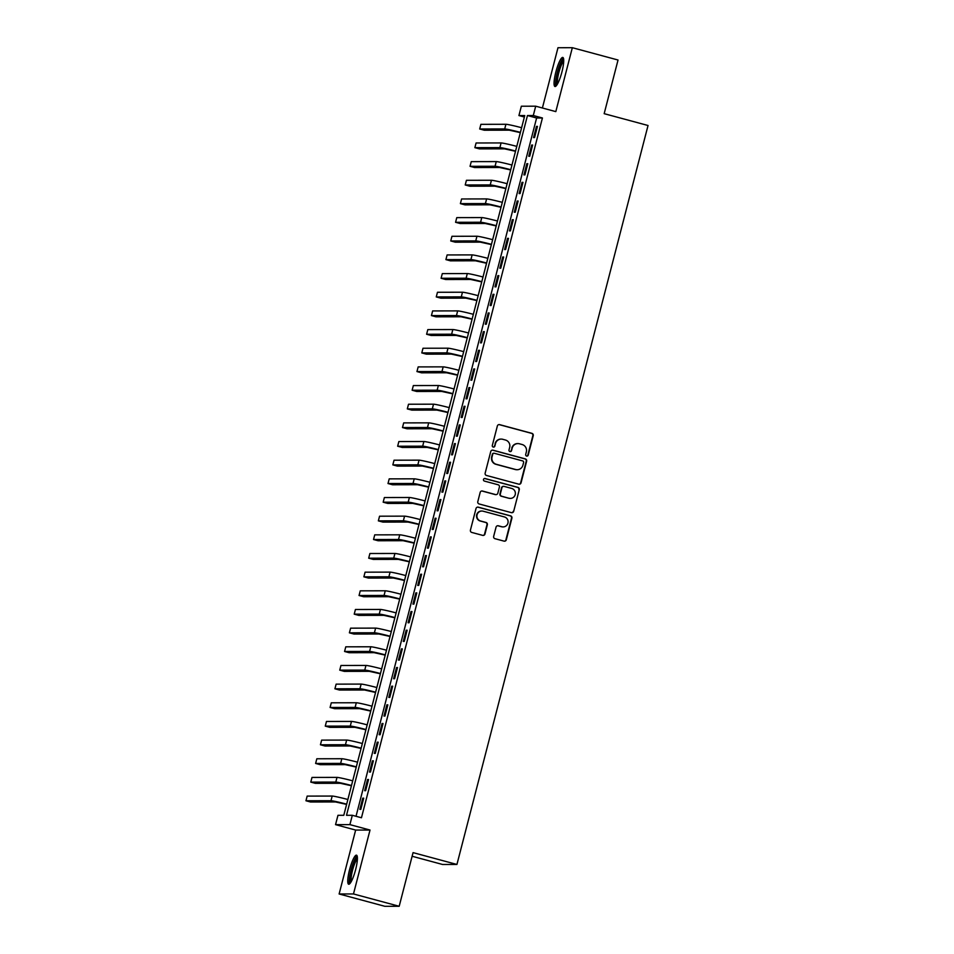 <?xml version="1.0" encoding="UTF-8"?>
<svg xmlns="http://www.w3.org/2000/svg" width="954" height="954" viewBox="0 0 954 954"><rect width="100%" height="100%" fill="white"/><g stroke="black" fill="none" stroke-linecap="round" stroke-linejoin="round"><path stroke-width="1.43" d="M526.62 456.06A1.324 1.3 89.9 0 0 528.206 455.118L533.238 435.656A1.896 1.86 89.9 0 0 531.927 433.343L499.622 424.637A1.896 1.86 89.9 0 0 497.356 425.985L492.324 445.446A1.324 1.3 89.9 0 0 493.588 447.116A1.324 1.3 89.9 0 0 494.84 446.126L495.484 443.61A6.058 5.939 89.9 0 1 502.746 439.293L505.441 440.021A6.058 5.939 89.9 0 1 509.663 447.426L509.007 449.942A1.324 1.3 89.9 0 0 510.271 451.612A1.324 1.3 89.9 0 0 511.523 450.622L512.179 448.106A6.058 5.939 89.9 0 1 519.429 443.789L522.124 444.516A6.058 5.939 89.9 0 1 526.346 451.922L525.702 454.438A1.324 1.3 89.9 0 0 526.62 456.06M526.763 456.095A1.324 1.3 89.9 0 0 527.824 455.118L532.857 435.656A1.896 1.86 89.9 0 0 531.533 433.343L499.24 424.637A1.896 1.86 89.9 0 0 498.954 424.59M493.385 447.092A1.324 1.3 89.9 0 0 494.446 446.126L495.484 443.61M510.08 451.6A1.324 1.3 89.9 0 0 511.141 450.622L512.179 448.106M355.603 869.702A15.049 2.922 -74.9 0 0 356.498 855.178A15.049 2.922 -74.9 0 0 349.558 869.714A15.049 2.922 -74.9 0 0 348.663 884.239A15.049 2.922 -74.9 0 0 355.603 869.702M561.918 71.967A15.049 2.922 -74.9 0 0 562.812 57.443A15.049 2.922 -74.9 0 0 555.86 71.979A15.049 2.922 -74.9 0 0 554.966 86.504A15.049 2.922 -74.9 0 0 561.918 71.967M493.659 536.375A1.896 1.86 89.9 0 0 494.983 538.688L504.046 541.133A1.896 1.86 89.9 0 0 506.312 539.785L511.904 518.177A1.896 1.86 89.9 0 0 510.581 515.864L478.288 507.158A1.896 1.86 89.9 0 0 476.022 508.506L470.429 530.114A1.896 1.86 89.9 0 0 471.753 532.427L482.7 535.385A1.896 1.86 89.9 0 0 484.966 534.037L487.351 524.783A1.896 1.86 89.9 0 0 486.039 522.47L480.601 521.003A5.068 4.961 89.9 0 1 481.865 511.034A5.068 4.961 89.9 0 1 483.141 511.201L504.404 516.937A5.068 4.961 89.9 0 1 503.14 526.906A5.068 4.961 89.9 0 1 501.864 526.739L498.322 525.785A1.896 1.86 89.9 0 0 496.056 527.133L493.659 536.375M352.324 815.288L349.903 824.626L335.546 824.65L337.966 815.312L343.786 815.3L524.76 115.541L518.928 115.553L521.349 106.216L535.707 106.192L533.298 115.517L527.467 115.529L346.505 815.3L352.324 815.288L361.459 817.757L542.432 117.986L533.298 115.517M535.707 106.192L555.812 111.618L572.34 47.7L618.037 60.019L604.168 113.669L648.04 125.499L456.93 864.455L413.058 852.626L399.189 906.276L353.481 893.958L370.021 830.04L349.903 824.626M518.773 484.167A1.896 1.86 89.9 0 0 521.051 482.819L526.632 461.211A1.896 1.86 89.9 0 0 525.32 458.898L493.015 450.193A1.896 1.86 89.9 0 0 490.75 451.54L485.157 473.148A1.896 1.86 89.9 0 0 486.48 475.462L518.773 484.167M519.274 489.688L513.681 511.308A1.896 1.86 89.9 0 1 511.416 512.656L479.111 503.95A1.896 1.86 89.9 0 1 477.799 501.637L480.184 492.383A1.896 1.86 89.9 0 1 482.45 491.036L495.555 494.566A1.896 1.86 89.9 0 0 497.821 493.218L499.407 487.077A1.896 1.86 89.9 0 0 498.083 484.763L484.453 481.09A1.324 1.3 89.9 0 1 484.775 478.479A1.324 1.3 89.9 0 1 485.109 478.526L517.95 487.375A1.896 1.86 89.9 0 1 519.274 489.688L513.681 511.308M399.189 906.276L384.832 906.3L339.123 893.981L353.481 893.958M572.34 47.7L557.983 47.724L542.397 107.993M534.55 137.579L537.448 126.393L536.482 126.393L533.584 137.591L534.55 137.579M529.72 156.241L532.618 145.044L531.652 145.056L528.754 156.241L529.72 156.241M524.903 174.904L527.8 163.706L526.823 163.706L523.925 174.904L524.903 174.904M520.073 193.567L522.971 182.369L522.005 182.369L519.107 193.567L520.073 193.567M515.243 212.229L518.141 201.032L517.175 201.032L514.278 212.229L515.243 212.229M510.426 230.892L513.312 219.694L512.346 219.694L509.448 230.892L510.426 230.892M505.596 249.543L508.494 238.357L507.516 238.357L504.63 249.554L505.596 249.543M500.767 268.205L503.664 257.008L502.698 257.008L499.801 268.205L500.767 268.205M495.949 286.868L498.835 275.67L497.869 275.67L494.971 286.868L495.949 286.868M491.119 305.53L494.017 294.333L493.039 294.333L490.153 305.53L491.119 305.53M486.29 324.193L489.187 312.995L488.221 312.995L485.324 324.193L486.29 324.193M481.472 342.844L484.358 331.658L483.392 331.658L480.494 342.856L481.472 342.844M476.642 361.506L479.54 350.309L478.562 350.321L475.664 361.506L476.642 361.506M471.813 380.169L474.71 368.971L473.744 368.971L470.847 380.169L471.813 380.169M466.983 398.832L469.881 387.634L468.915 387.634L466.017 398.832L466.983 398.832M462.165 417.494L465.063 406.297L464.085 406.297L461.187 417.494L462.165 417.494M457.336 436.157L460.233 424.959L459.268 424.959L456.37 436.157L457.336 436.157M452.506 454.808L455.404 443.622L454.438 443.622L451.54 454.819L452.506 454.808M447.688 473.47L450.586 462.273L449.608 462.273L446.71 473.47L447.688 473.47M442.859 492.133L445.756 480.935L444.779 480.935L441.893 492.133L442.859 492.133M438.029 510.795L440.927 499.598L439.961 499.598L437.063 510.795L438.029 510.795M433.211 529.458L436.097 518.26L435.131 518.26L432.234 529.458L433.211 529.458M428.382 548.121L431.28 536.923L430.302 536.923L427.416 548.121L428.382 548.121M423.552 566.771L426.45 555.574L425.484 555.586L422.586 566.771L423.552 566.771M418.734 585.434L421.62 574.236L420.654 574.236L417.757 585.434L418.734 585.434M413.905 604.097L416.803 592.899L415.825 592.899L412.939 604.097L413.905 604.097M409.075 622.759L411.973 611.562L411.007 611.562L408.109 622.759L409.075 622.759M404.246 641.422L407.143 630.224L406.177 630.224L403.28 641.422L404.246 641.422M399.428 660.073L402.326 648.887L401.348 648.887L398.45 660.085L399.428 660.073M394.598 678.735L397.496 667.538L396.53 667.55L393.632 678.735L394.598 678.735M389.769 697.398L392.666 686.2L391.7 686.2L388.803 697.398L389.769 697.398M384.951 716.06L387.849 704.863L386.871 704.863L383.973 716.06L384.951 716.06M380.121 734.723L383.019 723.526L382.041 723.526L379.155 734.723L380.121 734.723M375.292 753.386L378.189 742.188L377.224 742.188L374.326 753.386L375.292 753.386M370.474 772.036L373.36 760.839L372.394 760.851L369.496 772.048L370.474 772.036M365.644 790.699L368.542 779.501L367.564 779.501L364.678 790.699L365.644 790.699M542.432 117.986L536.613 117.998L356.021 816.29M362.747 798.164L359.849 809.362L360.815 809.362L363.712 798.164L362.747 798.164L363.653 798.415M412.116 856.263L442.573 864.479L456.93 864.455M370.021 830.04L355.651 830.063L339.123 893.981M355.651 830.063L335.546 824.65M524.378 117.02L518.928 115.553M536.613 117.998L527.467 115.529M536.482 126.393L537.388 126.632M531.652 145.056L532.559 145.294M526.823 163.706L527.729 163.957M522.005 182.369L522.911 182.619M517.175 201.032L518.082 201.282M512.346 219.694L513.252 219.933M507.516 238.357L508.422 238.595M502.698 257.008L503.605 257.258M497.869 275.67L498.775 275.921M493.039 294.333L493.945 294.583M488.221 312.995L489.128 313.234M483.392 331.658L484.298 331.897M478.562 350.321L479.468 350.559M473.744 368.971L474.651 369.222M468.915 387.634L469.821 387.884M464.085 406.297L464.992 406.547M459.268 424.959L460.174 425.198M454.438 443.622L455.344 443.86M449.608 462.273L450.515 462.523M444.779 480.935L445.685 481.186M439.961 499.598L440.867 499.848M435.131 518.26L436.038 518.499M430.302 536.923L431.208 537.162M425.484 555.586L426.39 555.824M420.654 574.236L421.561 574.487M415.825 592.899L416.731 593.149M411.007 611.562L411.913 611.812M406.177 630.224L407.084 630.463M401.348 648.887L402.254 649.125M396.53 667.55L397.436 667.788M391.7 686.2L392.607 686.451M386.871 704.863L387.777 705.113M382.041 723.526L382.959 723.764M377.224 742.188L378.13 742.427M372.394 760.851L373.3 761.089M367.564 779.501L368.471 779.752M517.903 443.586L517.521 443.586A6.058 5.939 89.9 0 0 511.785 448.106M501.22 439.09L500.826 439.09A6.058 5.939 89.9 0 0 495.102 443.61M519.059 484.227A1.896 1.86 89.9 0 0 520.657 482.819L526.25 461.211A1.896 1.86 89.9 0 0 524.927 458.898L492.634 450.193A1.896 1.86 89.9 0 0 492.347 450.133M523.603 462.547A1.324 1.3 89.9 0 0 522.673 460.925L494.327 453.281A1.324 1.3 89.9 0 0 492.741 454.223L492.049 456.883A6.058 5.939 89.9 0 0 496.283 464.288L515.661 469.523A6.058 5.939 89.9 0 0 522.911 465.206L523.603 462.547M493.993 453.245L493.612 453.245A1.324 1.3 89.9 0 0 492.347 454.235L492.741 454.223M517.187 469.714L516.794 469.714A6.058 5.939 89.9 0 1 515.267 469.523L495.889 464.3A6.058 5.939 89.9 0 1 491.668 456.883L492.347 454.235M511.69 512.703A1.896 1.86 89.9 0 0 513.288 511.308M496.032 494.625L495.639 494.625A1.896 1.86 89.9 0 1 495.162 494.566L482.068 491.036A1.896 1.86 89.9 0 0 481.782 490.988M518.881 489.688A1.896 1.86 89.9 0 0 517.557 487.375L484.727 478.526A1.324 1.3 89.9 0 0 484.584 478.503M509.15 498.226A5.068 4.961 89.9 0 0 515.339 493.981A5.068 4.961 89.9 0 0 511.678 488.436L504.189 486.409A1.896 1.86 89.9 0 0 501.923 487.756L500.337 493.898A1.896 1.86 89.9 0 0 501.649 496.211L508.756 498.226A5.068 4.961 89.9 0 0 510.032 498.393L510.426 498.393M503.712 486.349L503.318 486.349A1.896 1.86 89.9 0 0 501.53 487.756L501.923 487.756M508.756 498.226L501.267 496.211A1.896 1.86 89.9 0 1 499.944 493.898L501.53 487.756M503.14 526.906L502.758 526.906A5.068 4.961 89.9 0 1 501.482 526.739L497.94 525.785A1.896 1.86 89.9 0 0 497.654 525.726M481.865 511.034L481.472 511.034A5.068 4.961 89.9 0 0 480.22 521.003L480.601 521.003M482.974 535.433A1.896 1.86 89.9 0 0 484.572 534.037L486.969 524.783A1.896 1.86 89.9 0 0 485.646 522.47L480.22 521.003M504.332 541.192A1.896 1.86 89.9 0 0 505.93 539.785L511.511 518.177A1.896 1.86 89.9 0 0 510.199 515.864L477.894 507.158A1.896 1.86 89.9 0 0 477.62 507.099M520.335 132.63L509.281 130.173L484.262 130.221L479.695 128.993L504.702 128.945A14.477 0.751 14.5 0 1 520.395 132.379M479.695 128.993L480.899 124.33L505.918 124.282A14.477 0.751 14.5 0 1 521.599 127.717M556.909 84.93A13.022 2.528 105.1 0 1 557.732 72.373A13.022 2.528 105.1 0 1 563.695 59.78M563.707 61.211A12.068 2.349 -74.9 0 0 558.841 72.623A12.068 2.349 -74.9 0 0 557.649 83.702M563.42 58.194A14.954 2.91 -74.9 0 0 557.339 72.373A14.954 2.91 -74.9 0 0 555.884 86.17M350.607 882.665A13.022 2.528 105.1 0 1 350.762 872.934A13.022 2.528 105.1 0 1 355.556 859.196A13.022 2.528 105.1 0 1 357.392 857.515M357.404 858.946A12.068 2.349 -74.9 0 0 356.355 860.246A12.068 2.349 -74.9 0 0 352.229 871.562A12.068 2.349 -74.9 0 0 351.334 881.436M357.118 855.929A14.954 2.91 -74.9 0 0 355.782 857.586A14.954 2.91 -74.9 0 0 350.643 871.694A14.954 2.91 -74.9 0 0 349.569 883.905M515.506 151.292L504.451 148.836L479.445 148.884L474.865 147.655L499.884 147.608A14.477 0.751 14.5 0 1 515.577 151.042M474.865 147.655L476.082 142.981L501.088 142.933A14.477 0.751 14.5 0 1 516.782 146.379M510.688 169.955L499.622 167.499L474.615 167.546L470.048 166.306L495.054 166.258A14.477 0.751 14.5 0 1 510.748 169.705M470.048 166.306L471.252 161.643L496.259 161.596A14.477 0.751 14.5 0 1 511.952 165.042M505.858 188.606L494.804 186.161L469.785 186.209L465.218 184.969L490.225 184.921A14.477 0.751 14.5 0 1 505.918 188.367M465.218 184.969L466.423 180.306L491.441 180.258A14.477 0.751 14.5 0 1 507.123 183.705M501.029 207.268L489.974 204.812L464.956 204.86L460.388 203.631L485.407 203.584A14.477 0.751 14.5 0 1 501.088 207.03M460.388 203.631L461.593 198.969L486.612 198.921A14.477 0.751 14.5 0 1 502.305 202.355M496.199 225.931L485.145 223.474L460.138 223.522L455.571 222.294L480.577 222.246A14.477 0.751 14.5 0 1 496.271 225.693M455.571 222.294L456.775 217.631L481.782 217.584A14.477 0.751 14.5 0 1 497.475 221.018M491.382 244.594L480.327 242.137L455.308 242.185L450.741 240.957L475.748 240.909A14.477 0.751 14.5 0 1 491.441 244.343M450.741 240.957L451.946 236.294L476.964 236.246A14.477 0.751 14.5 0 1 492.646 239.681M486.552 263.256L475.497 260.8L450.479 260.847L445.912 259.619L470.93 259.571A14.477 0.751 14.5 0 1 486.612 263.006M445.912 259.619L447.116 254.945L472.135 254.897A14.477 0.751 14.5 0 1 487.828 258.343M481.722 281.907L470.668 279.462L445.661 279.51L441.094 278.27L466.101 278.222A14.477 0.751 14.5 0 1 481.794 281.668M441.094 278.27L442.298 273.607L467.305 273.559A14.477 0.751 14.5 0 1 482.998 277.006M476.905 300.57L465.838 298.125L440.831 298.173L436.264 296.932L461.271 296.885A14.477 0.751 14.5 0 1 476.964 300.331M436.264 296.932L437.469 292.27L462.475 292.222A14.477 0.751 14.5 0 1 478.169 295.668M472.075 319.232L461.02 316.776L436.002 316.823L431.435 315.595L456.453 315.547A14.477 0.751 14.5 0 1 472.135 318.994M431.435 315.595L432.639 310.932L457.658 310.885A14.477 0.751 14.5 0 1 473.339 314.319M467.245 337.895L456.191 335.438L431.184 335.486L426.605 334.258L451.624 334.21A14.477 0.751 14.5 0 1 467.317 337.644M426.605 334.258L427.821 329.595L452.828 329.547A14.477 0.751 14.5 0 1 468.521 332.982M462.428 356.557L451.361 354.101L426.355 354.149L421.787 352.92L446.794 352.873A14.477 0.751 14.5 0 1 462.487 356.307M421.787 352.92L422.992 348.246L447.998 348.198A14.477 0.751 14.5 0 1 463.692 351.644M457.598 375.22L446.544 372.764L421.525 372.811L416.958 371.571L441.976 371.523A14.477 0.751 14.5 0 1 457.658 374.97M416.958 371.571L418.162 366.908L443.181 366.861A14.477 0.751 14.5 0 1 458.862 370.307M452.768 393.871L441.714 391.426L416.707 391.474L412.128 390.234L437.147 390.186A14.477 0.751 14.5 0 1 452.84 393.632M412.128 390.234L413.344 385.571L438.351 385.523A14.477 0.751 14.5 0 1 454.044 388.97M447.951 412.533L436.884 410.077L411.878 410.125L407.31 408.896L432.317 408.849A14.477 0.751 14.5 0 1 448.01 412.295M407.31 408.896L408.515 404.234L433.521 404.186A14.477 0.751 14.5 0 1 449.215 407.632M443.121 431.196L432.067 428.74L407.048 428.787L402.481 427.559L427.487 427.511A14.477 0.751 14.5 0 1 443.181 430.958M402.481 427.559L403.685 422.896L428.704 422.849A14.477 0.751 14.5 0 1 444.385 426.283M438.291 449.859L427.237 447.402L402.23 447.45L397.651 446.222L422.67 446.174A14.477 0.751 14.5 0 1 438.351 449.608M397.651 446.222L398.855 441.559L423.874 441.511A14.477 0.751 14.5 0 1 439.567 444.946M433.474 468.521L422.407 466.065L397.401 466.112L392.833 464.884L417.84 464.836A14.477 0.751 14.5 0 1 433.533 468.271M392.833 464.884L394.038 460.21L419.044 460.162A14.477 0.751 14.5 0 1 434.738 463.608M428.644 487.184L417.59 484.727L392.571 484.775L388.004 483.535L413.01 483.487A14.477 0.751 14.5 0 1 428.704 486.934M388.004 483.535L389.208 478.872L414.227 478.825A14.477 0.751 14.5 0 1 429.908 482.271M423.814 505.835L412.76 503.39L387.741 503.438L383.174 502.198L408.193 502.15A14.477 0.751 14.5 0 1 423.874 505.596M383.174 502.198L384.379 497.535L409.397 497.487A14.477 0.751 14.5 0 1 425.09 500.933M418.985 524.497L407.93 522.041L382.924 522.088L378.356 520.86L403.363 520.812A14.477 0.751 14.5 0 1 419.056 524.259M378.356 520.86L379.561 516.197L404.568 516.15A14.477 0.751 14.5 0 1 420.261 519.584M414.167 543.16L403.113 540.703L378.094 540.751L373.527 539.523L398.533 539.475A14.477 0.751 14.5 0 1 414.227 542.909M373.527 539.523L374.731 534.86L399.738 534.812A14.477 0.751 14.5 0 1 415.431 538.247M409.338 561.823L398.283 559.366L373.264 559.414L368.697 558.185L393.716 558.138A14.477 0.751 14.5 0 1 409.397 561.572M368.697 558.185L369.902 553.511L394.92 553.463A14.477 0.751 14.5 0 1 410.614 556.909M404.508 580.485L393.453 578.029L368.447 578.076L363.868 576.836L388.886 576.8A14.477 0.751 14.5 0 1 404.579 580.235M363.868 576.836L365.084 572.173L390.091 572.126A14.477 0.751 14.5 0 1 405.784 575.572M399.69 599.136L388.624 596.691L363.617 596.739L359.05 595.499L384.057 595.451A14.477 0.751 14.5 0 1 399.75 598.897M359.05 595.499L360.254 590.836L385.261 590.788A14.477 0.751 14.5 0 1 400.954 594.235M394.861 617.798L383.806 615.342L358.787 615.39L354.22 614.161L379.239 614.114A14.477 0.751 14.5 0 1 394.92 617.56M354.22 614.161L355.425 609.499L380.443 609.451A14.477 0.751 14.5 0 1 396.125 612.897M390.031 636.461L378.976 634.005L353.97 634.052L349.391 632.824L374.409 632.776A14.477 0.751 14.5 0 1 390.103 636.223M349.391 632.824L350.607 628.161L375.614 628.114A14.477 0.751 14.5 0 1 391.307 631.548M385.213 655.124L374.147 652.667L349.14 652.715L344.573 651.487L369.58 651.439A14.477 0.751 14.5 0 1 385.273 654.873M344.573 651.487L345.777 646.824L370.784 646.776A14.477 0.751 14.5 0 1 386.477 650.211M380.384 673.786L369.329 671.33L344.311 671.377L339.743 670.149L364.75 670.102A14.477 0.751 14.5 0 1 380.443 673.536M339.743 670.149L340.948 665.475L365.966 665.427A14.477 0.751 14.5 0 1 381.648 668.873M375.554 692.449L364.5 689.992L339.493 690.04L334.914 688.8L359.932 688.752A14.477 0.751 14.5 0 1 375.626 692.199M334.914 688.8L336.13 684.137L361.137 684.09A14.477 0.751 14.5 0 1 376.83 687.536M370.736 711.1L359.67 708.655L334.663 708.703L330.096 707.463L355.103 707.415A14.477 0.751 14.5 0 1 370.796 710.861M330.096 707.463L331.3 702.8L356.307 702.752A14.477 0.751 14.5 0 1 372 706.198M365.907 729.762L354.852 727.306L329.834 727.353L325.266 726.125L350.273 726.077A14.477 0.751 14.5 0 1 365.966 729.524M325.266 726.125L326.471 721.462L351.489 721.415A14.477 0.751 14.5 0 1 367.171 724.849M361.077 748.425L350.023 745.968L325.004 746.016L320.437 744.788L345.455 744.74A14.477 0.751 14.5 0 1 361.137 748.174M320.437 744.788L321.641 740.125L346.66 740.077A14.477 0.751 14.5 0 1 362.353 743.512M356.247 767.088L345.193 764.631L320.186 764.679L315.619 763.45L340.626 763.403A14.477 0.751 14.5 0 1 356.319 766.837M315.619 763.45L316.823 758.776L341.83 758.728A14.477 0.751 14.5 0 1 357.523 762.174M351.43 785.75L340.375 783.294L315.357 783.341L310.789 782.113L335.796 782.065A14.477 0.751 14.5 0 1 351.489 785.5M310.789 782.113L311.994 777.438L337 777.391A14.477 0.751 14.5 0 1 352.694 780.837M346.6 804.401L335.546 801.956L310.527 802.004L305.96 800.764L330.978 800.716A14.477 0.751 14.5 0 1 346.66 804.162M305.96 800.764L307.164 796.101L332.183 796.053A14.477 0.751 14.5 0 1 347.876 799.5M505.918 124.282L504.702 128.945M501.088 142.933L499.884 147.608M496.259 161.596L495.054 166.258M491.441 180.258L490.225 184.921M486.612 198.921L485.407 203.584M481.782 217.584L480.577 222.246M476.964 236.246L475.748 240.909M472.135 254.897L470.93 259.571M467.305 273.559L466.101 278.222M462.475 292.222L461.271 296.885M457.658 310.885L456.453 315.547M452.828 329.547L451.624 334.21M447.998 348.198L446.794 352.873M443.181 366.861L441.976 371.523M438.351 385.523L437.147 390.186M433.521 404.186L432.317 408.849M428.704 422.849L427.487 427.511M423.874 441.511L422.67 446.174M419.044 460.162L417.84 464.836M414.227 478.825L413.01 483.487M409.397 497.487L408.193 502.15M404.568 516.15L403.363 520.812M399.738 534.812L398.533 539.475M394.92 553.463L393.716 558.138M390.091 572.126L388.886 576.8M385.261 590.788L384.057 595.451M380.443 609.451L379.239 614.114M375.614 628.114L374.409 632.776M370.784 646.776L369.58 651.439M365.966 665.427L364.75 670.102M361.137 684.09L359.932 688.752M356.307 702.752L355.103 707.415M351.489 721.415L350.273 726.077M346.66 740.077L345.455 744.74M341.83 758.728L340.626 763.403M337 777.391L335.796 782.065M332.183 796.053L330.978 800.716"/></g></svg>
